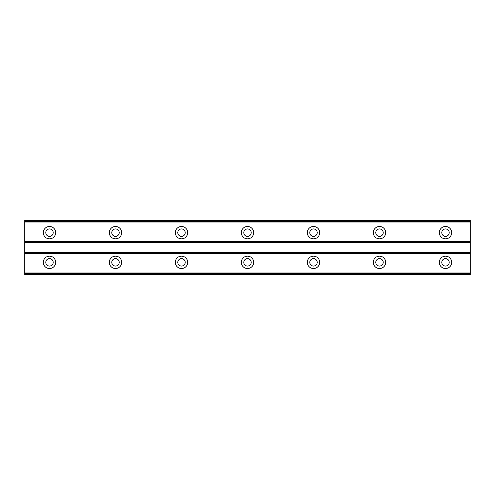 <?xml version="1.0" encoding="UTF-8"?>
<svg xmlns="http://www.w3.org/2000/svg" width="495" height="495" viewBox="0 0 495 495"><rect width="100%" height="100%" fill="white"/><g stroke="black" fill="none" stroke-linecap="round" stroke-linejoin="round"><path stroke-width="0.74" d="M49.5 266.062A3.713 3.713 0 0 1 45.788 262.35A3.713 3.713 0 0 1 49.5 258.637A3.713 3.713 0 0 1 53.212 262.35A3.713 3.713 0 0 1 49.5 266.062M445.5 266.062A3.713 3.713 0 0 1 441.788 262.35A3.713 3.713 0 0 1 445.5 258.637A3.713 3.713 0 0 1 449.213 262.35A3.713 3.713 0 0 1 445.5 266.062M379.498 266.062A3.713 3.713 0 0 1 375.785 262.35A3.713 3.713 0 0 1 379.498 258.637A3.713 3.713 0 0 1 383.21 262.35A3.713 3.713 0 0 1 379.498 266.062M313.502 266.062A3.713 3.713 0 0 1 309.79 262.35A3.713 3.713 0 0 1 313.502 258.637A3.713 3.713 0 0 1 317.215 262.35A3.713 3.713 0 0 1 313.502 266.062M247.5 266.062A3.713 3.713 0 0 1 243.788 262.35A3.713 3.713 0 0 1 247.5 258.637A3.713 3.713 0 0 1 251.213 262.35A3.713 3.713 0 0 1 247.5 266.062M181.498 266.062A3.713 3.713 0 0 1 177.785 262.35A3.713 3.713 0 0 1 181.498 258.637A3.713 3.713 0 0 1 185.21 262.35A3.713 3.713 0 0 1 181.498 266.062M115.502 266.062A3.713 3.713 0 0 1 111.79 262.35A3.713 3.713 0 0 1 115.502 258.637A3.713 3.713 0 0 1 119.215 262.35A3.713 3.713 0 0 1 115.502 266.062M49.5 256.163A6.188 6.188 0 0 0 43.312 262.35A6.188 6.188 0 0 0 49.5 268.538A6.188 6.188 0 0 0 55.688 262.35A6.188 6.188 0 0 0 49.5 256.163M445.5 256.163A6.188 6.188 0 0 0 439.312 262.35A6.188 6.188 0 0 0 445.5 268.538A6.188 6.188 0 0 0 451.688 262.35A6.188 6.188 0 0 0 445.5 256.163M379.498 256.163A6.188 6.188 0 0 0 373.31 262.35A6.188 6.188 0 0 0 379.498 268.538A6.188 6.188 0 0 0 385.685 262.35A6.188 6.188 0 0 0 379.498 256.163M313.502 256.163A6.188 6.188 0 0 0 307.315 262.35A6.188 6.188 0 0 0 313.502 268.538A6.188 6.188 0 0 0 319.69 262.35A6.188 6.188 0 0 0 313.502 256.163M247.5 256.163A6.188 6.188 0 0 0 241.312 262.35A6.188 6.188 0 0 0 247.5 268.538A6.188 6.188 0 0 0 253.688 262.35A6.188 6.188 0 0 0 247.5 256.163M181.498 256.163A6.188 6.188 0 0 0 175.31 262.35A6.188 6.188 0 0 0 181.498 268.538A6.188 6.188 0 0 0 187.685 262.35A6.188 6.188 0 0 0 181.498 256.163M115.502 256.163A6.188 6.188 0 0 0 109.315 262.35A6.188 6.188 0 0 0 115.502 268.538A6.188 6.188 0 0 0 121.69 262.35A6.188 6.188 0 0 0 115.502 256.163M49.5 226.463A6.188 6.188 0 0 0 43.312 232.65A6.188 6.188 0 0 0 49.5 238.838A6.188 6.188 0 0 0 55.688 232.65A6.188 6.188 0 0 0 49.5 226.463M445.5 226.463A6.188 6.188 0 0 0 439.312 232.65A6.188 6.188 0 0 0 445.5 238.838A6.188 6.188 0 0 0 451.688 232.65A6.188 6.188 0 0 0 445.5 226.463M379.498 226.463A6.188 6.188 0 0 0 373.31 232.65A6.188 6.188 0 0 0 379.498 238.838A6.188 6.188 0 0 0 385.685 232.65A6.188 6.188 0 0 0 379.498 226.463M313.502 226.463A6.188 6.188 0 0 0 307.315 232.65A6.188 6.188 0 0 0 313.502 238.838A6.188 6.188 0 0 0 319.69 232.65A6.188 6.188 0 0 0 313.502 226.463M247.5 226.463A6.188 6.188 0 0 0 241.312 232.65A6.188 6.188 0 0 0 247.5 238.838A6.188 6.188 0 0 0 253.688 232.65A6.188 6.188 0 0 0 247.5 226.463M181.498 226.463A6.188 6.188 0 0 0 175.31 232.65A6.188 6.188 0 0 0 181.498 238.838A6.188 6.188 0 0 0 187.685 232.65A6.188 6.188 0 0 0 181.498 226.463M115.502 226.463A6.188 6.188 0 0 0 109.315 232.65A6.188 6.188 0 0 0 115.502 238.838A6.188 6.188 0 0 0 121.69 232.65A6.188 6.188 0 0 0 115.502 226.463M49.5 236.363A3.713 3.713 0 0 1 45.788 232.65A3.713 3.713 0 0 1 49.5 228.938A3.713 3.713 0 0 1 53.212 232.65A3.713 3.713 0 0 1 49.5 236.363M445.5 236.363A3.713 3.713 0 0 1 441.788 232.65A3.713 3.713 0 0 1 445.5 228.938A3.713 3.713 0 0 1 449.213 232.65A3.713 3.713 0 0 1 445.5 236.363M379.498 236.363A3.713 3.713 0 0 1 375.785 232.65A3.713 3.713 0 0 1 379.498 228.938A3.713 3.713 0 0 1 383.21 232.65A3.713 3.713 0 0 1 379.498 236.363M313.502 236.363A3.713 3.713 0 0 1 309.79 232.65A3.713 3.713 0 0 1 313.502 228.938A3.713 3.713 0 0 1 317.215 232.65A3.713 3.713 0 0 1 313.502 236.363M247.5 236.363A3.713 3.713 0 0 1 243.788 232.65A3.713 3.713 0 0 1 247.5 228.938A3.713 3.713 0 0 1 251.213 232.65A3.713 3.713 0 0 1 247.5 236.363M181.498 236.363A3.713 3.713 0 0 1 177.785 232.65A3.713 3.713 0 0 1 181.498 228.938A3.713 3.713 0 0 1 185.21 232.65A3.713 3.713 0 0 1 181.498 236.363M115.502 236.363A3.713 3.713 0 0 1 111.79 232.65A3.713 3.713 0 0 1 115.502 228.938A3.713 3.713 0 0 1 119.215 232.65A3.713 3.713 0 0 1 115.502 236.363M24.75 274.725L24.75 220.275L470.25 220.275L470.25 274.725L24.75 274.725M470.25 272.052L24.75 272.052M24.75 253.273L470.25 253.273M470.25 252.45L24.75 252.45M24.75 242.55L470.25 242.55M470.25 241.727L24.75 241.727M24.75 222.948L470.25 222.948M470.25 273.259L24.75 273.259M24.75 221.741L470.25 221.741M470.25 274.459L24.75 274.459M24.75 220.541L470.25 220.541"/></g></svg>
